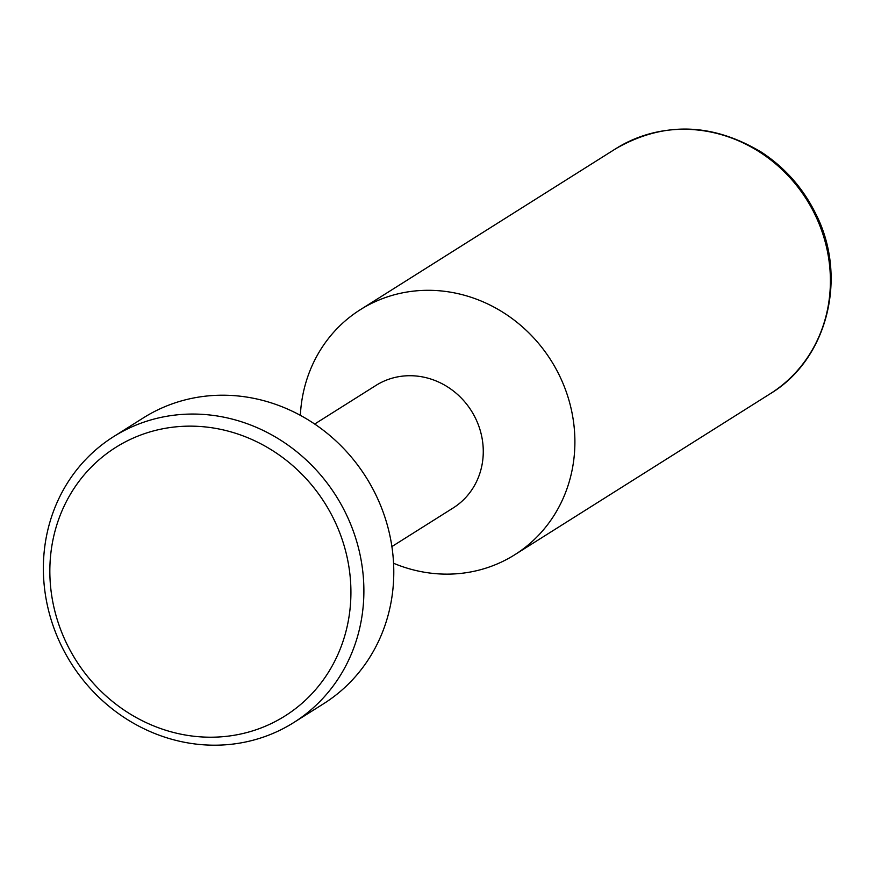 <?xml version="1.0" encoding="UTF-8"?>
<svg xmlns="http://www.w3.org/2000/svg" width="874" height="874" viewBox="0 0 874 874"><rect width="100%" height="100%" fill="white"/><g stroke="black" fill="none" stroke-linecap="round" stroke-linejoin="round"><path stroke-width="1.31" d="M54.122 608.14A158.729 147.171 57.8 0 1 242.622 435.711A158.729 147.171 57.8 0 1 304.403 701.166A158.729 147.171 57.8 0 1 54.122 608.14M47.928 607.801A168.966 156.665 57.8 0 1 113.544 436.672A168.966 156.665 57.8 0 1 336.173 496.093A168.966 156.665 57.8 0 1 293.719 722.569A168.966 156.665 57.8 0 1 47.928 607.801M113.544 436.672L143.445 417.827A168.966 156.665 57.8 0 1 366.075 477.248A168.966 156.665 57.8 0 1 323.62 703.723L293.719 722.569M314.673 424.043L375.973 385.412A72.411 67.145 57.8 0 1 471.392 410.878A72.411 67.145 57.8 0 1 453.191 507.947L391.891 546.578M300.35 415.336A144.833 134.279 57.8 0 1 360.317 309.691A144.833 134.279 57.8 0 1 551.144 360.623A144.833 134.279 57.8 0 1 514.753 554.75A144.833 134.279 57.8 0 1 393.562 563.26M360.317 309.691L615.82 148.667A144.833 134.279 57.8 0 1 806.647 199.6A144.833 134.279 57.8 0 1 770.256 393.726L514.753 554.75M615.82 148.667C663.399 121.388 711.982 122.589 761.571 152.273C785.213 167.841 803.326 188.478 815.945 214.174C848.162 277.55 827.317 359.553 770.256 393.726"/></g></svg>
